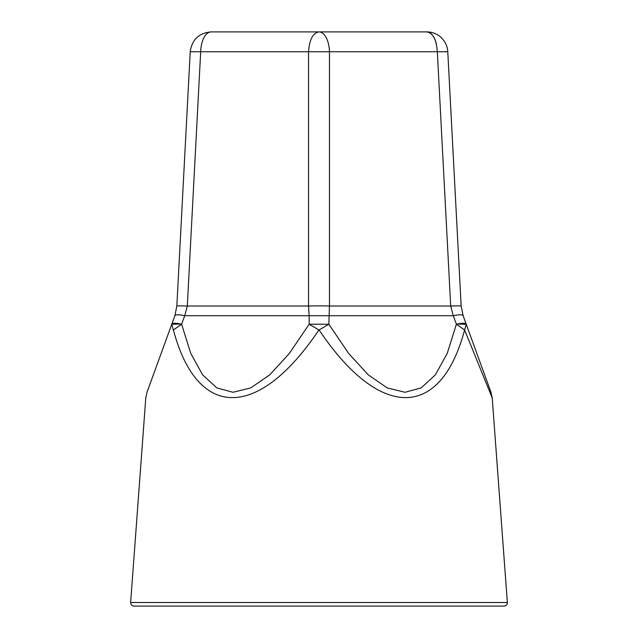 <?xml version="1.0" encoding="UTF-8"?>
<svg xmlns="http://www.w3.org/2000/svg" width="638" height="638" viewBox="0 0 638 638"><rect width="100%" height="100%" fill="white"/><g stroke="black" fill="none" stroke-linecap="round" stroke-linejoin="round"><path stroke-width="0.96" d="M504.02 606.1L133.98 606.1C131.827 605.861 130.718 604.664 130.638 602.503L507.362 602.503A3.349 3.349 0 0 1 504.02 606.1M180.761 324.04L171.774 324.224L173.321 329.958C136.763 420.155 136.763 420.155 173.321 329.958L173.4 329.958C197.437 420.155 258.318 420.155 318.92 329.958L319.08 329.958C379.682 420.155 440.563 420.155 464.6 329.958L492.209 397.897L507.362 602.503M464.679 329.958L466.226 324.224L490.997 392.282L492.209 397.897M464.6 329.958L456.385 324.224C462.271 322.956 465.557 322.956 466.226 324.224L457.239 324.04M319.08 329.958L328.849 324.224L348.667 353.46L368.278 374.849L387.218 387.896L405.002 392.282L421.192 387.896L435.379 374.849L447.206 353.46L456.385 324.224L453.291 315.73L309.151 315.73L309.151 324.224L328.849 324.224L329.463 306.025A20.958 1.268 180 0 0 308.537 306.025L309.151 315.73L184.709 315.73C178.831 314.47 175.554 314.47 174.86 315.73L171.774 324.224C172.443 322.956 175.729 322.956 181.615 324.224L190.794 353.46L202.621 374.849L216.808 387.896L232.998 392.282L250.782 387.896L269.722 374.849L289.333 353.46L309.151 324.224L318.92 329.958M173.4 329.958L181.615 324.224L184.709 315.73L187.301 306.025A20.958 0.638 -177 0 0 176.838 306.025L174.86 315.73L147.003 392.282L145.791 397.897L130.638 602.503M173.321 329.958L171.774 324.224M445.252 51.582L447.78 51.758L461.162 306.025L463.14 315.73L466.226 324.224M463.14 315.73C462.446 314.47 459.169 314.47 453.291 315.73L450.699 306.025L329.463 306.025L329.463 51.758L308.537 51.758C309.406 39.612 312.891 32.993 319 31.9L211.146 31.9A20.958 10.479 -90 0 0 200.683 51.758L190.22 51.758L176.838 306.025L190.22 51.758C191.95 39.612 198.928 32.993 211.146 31.9M461.162 306.025A20.958 0.638 177 0 0 450.699 306.025L437.317 51.758C436.448 39.612 432.963 32.993 426.854 31.9L319 31.9A20.958 10.479 -90 0 1 329.463 51.758L447.78 51.758A20.958 20.958 0 0 0 426.854 31.9A20.958 10.479 90 0 1 436.528 44.827M308.537 306.025L187.301 306.025L200.683 51.758L308.537 51.758L308.537 306.025"/></g></svg>
